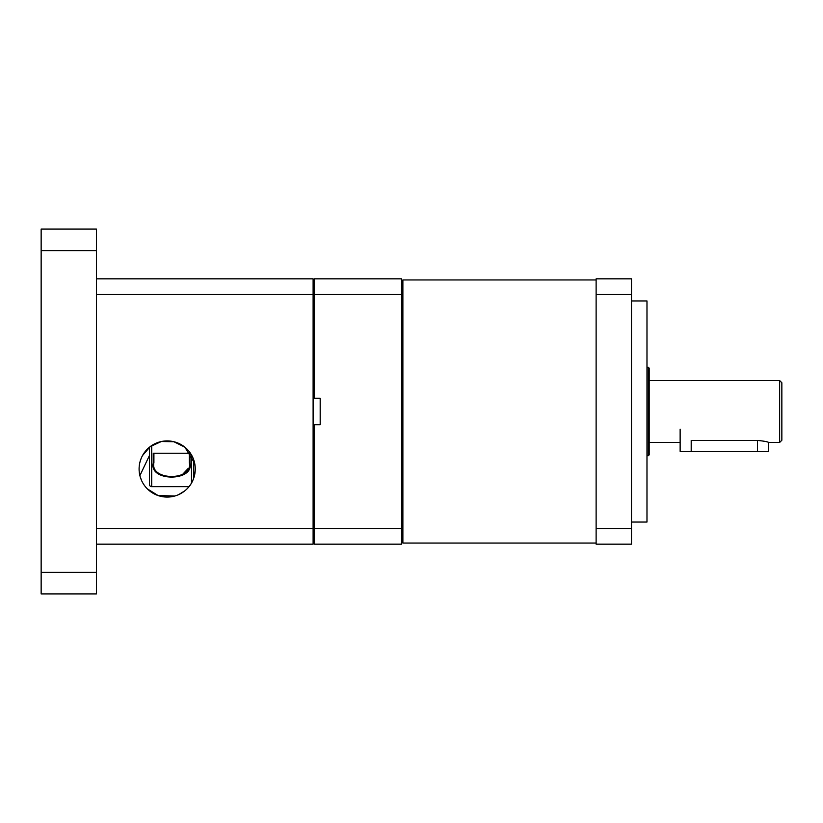<?xml version="1.0" encoding="UTF-8"?>
<svg xmlns="http://www.w3.org/2000/svg" width="823" height="823" viewBox="0 0 823 823"><rect width="100%" height="100%" fill="white"/><g stroke="black" fill="none" stroke-linecap="round" stroke-linejoin="round"><path stroke-width="1.23" d="M320.188 398.219L320.188 424.781L320.188 398.219L314.437 398.219L314.437 294.5L401.552 294.5L401.552 544.168L314.437 544.168L314.437 424.781L320.188 424.781M314.437 294.5L314.437 278.832L401.552 278.832L401.552 294.5M401.552 528.5L314.437 528.5M596.119 543.057L402.879 543.057L402.879 279.943L596.119 279.943M631.498 300.951L646.981 300.951L646.981 522.049L631.498 522.049M596.119 528.5L596.119 544.168L631.498 544.168L631.498 528.5L596.119 528.5L596.119 294.5L631.498 294.5L631.498 528.5M631.498 294.5L631.498 278.832L596.119 278.832L596.119 294.5M195.257 544.168L139.097 544.168M194.681 463.308L184.866 447.177L173.848 441.714L161.39 441.509L150.187 446.632L142.533 455.531M140.98 458.884L139.91 462.3M195.257 468.987A28.085 28.085 0 0 0 167.182 440.912A28.085 28.085 0 0 0 139.097 468.987A28.085 28.085 0 0 0 167.182 497.071A28.085 28.085 0 0 0 195.257 468.987C194.845 478.338 191.389 485.611 184.866 490.796L178.704 494.592M139.889 475.601L149.488 455.428M140.188 476.723L141.443 480.21M147.317 488.841L158.16 495.58L174.888 495.991M96.425 544.168L313.11 544.168L313.11 528.5L96.425 528.5M313.11 528.5L313.11 278.832L96.425 278.832M96.425 294.5L313.11 294.5M648.308 367.274L649.182 368.159L649.182 454.841L648.308 455.726L648.308 367.274L646.981 367.274M779.638 380.545L781.85 382.757L781.85 440.243L779.638 442.455L779.638 380.545L649.182 380.545M691.197 451.302L691.197 440.418C676.938 442.651 676.938 442.651 691.197 440.418L757.53 440.418C764.248 441.118 767.941 441.797 768.579 442.455L768.579 451.302L680.137 451.302L680.137 429.184M194.372 461.991L193.714 465.232M194.907 464.563L194.372 464.563M151.699 445.562L151.699 486.671A2.212 2.212 0 0 1 149.488 484.469L149.488 447.177M193.714 459.79L193.714 478.184M189.948 463.123C194.393 481.65 148.942 481.784 153.253 463.123L153.911 462.66C149.673 481.146 193.652 481.013 189.29 462.66L189.29 453.514L189.29 462.66L189.29 453.514L189.29 462.66L189.948 463.123L189.948 453.216L153.253 453.216L189.948 453.216M153.911 453.514L153.911 462.66M188.354 468.246L182.439 474.583M96.425 250.624L96.425 229.092L41.15 229.092L41.15 250.624L96.425 250.624L96.425 572.376L41.15 572.376L41.15 250.624M41.15 572.376L41.15 593.908L96.425 593.908L96.425 572.376M153.253 463.123L153.253 453.216M191.502 483.019L191.502 454.954M757.53 451.302L757.53 440.418M648.308 455.726L646.981 455.726M779.638 442.455L768.579 442.455M680.137 442.455L649.182 442.455M151.699 486.671L188.992 486.671"/></g></svg>
